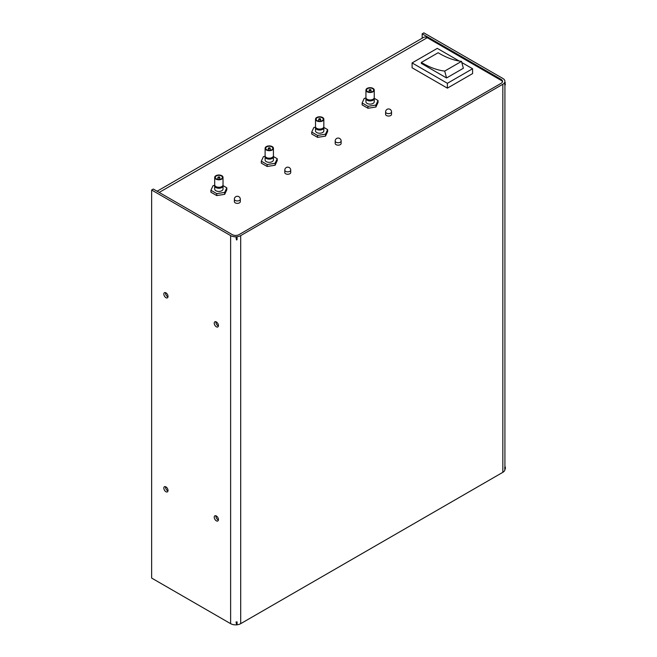 <?xml version="1.0" encoding="UTF-8"?>
<svg xmlns="http://www.w3.org/2000/svg" width="657" height="657" viewBox="0 0 657 657"><rect width="100%" height="100%" fill="white"/><g stroke="black" fill="none" stroke-linecap="round" stroke-linejoin="round"><path stroke-width="0.99" d="M216.342 515.975A2.973 1.716 -120 0 0 214.855 515.835A2.973 1.716 -120 0 0 214.396 518.209A2.973 1.716 -120 0 0 216.342 520.829A2.973 1.716 -120 0 0 217.82 520.976A2.973 1.716 -120 0 0 218.28 518.595A2.973 1.716 -120 0 0 216.342 515.975M215.956 515.794A2.973 1.716 -120 0 0 218.017 519.859A2.973 1.716 -120 0 0 218.403 520.04M216.342 321.946A2.973 1.716 -120 0 0 214.855 321.807A2.973 1.716 -120 0 0 214.396 324.18A2.973 1.716 -120 0 0 216.342 326.8A2.973 1.716 -120 0 0 217.82 326.948A2.973 1.716 -120 0 0 218.28 324.566A2.973 1.716 -120 0 0 216.342 321.946M215.956 321.766A2.973 1.716 -120 0 0 218.017 325.831A2.973 1.716 -120 0 0 218.403 326.012M165.925 292.85A2.973 1.716 -120 0 0 164.439 292.702A2.973 1.716 -120 0 0 163.987 295.083A2.973 1.716 -120 0 0 165.925 297.695A2.973 1.716 -120 0 0 167.412 297.843A2.973 1.716 -120 0 0 167.872 295.461A2.973 1.716 -120 0 0 165.925 292.85M165.539 292.669A2.973 1.716 -120 0 0 167.609 296.726A2.973 1.716 -120 0 0 167.995 296.907M165.925 486.878A2.973 1.716 -120 0 0 164.439 486.73A2.973 1.716 -120 0 0 163.987 489.112A2.973 1.716 -120 0 0 165.925 491.723A2.973 1.716 -120 0 0 167.412 491.871A2.973 1.716 -120 0 0 167.872 489.49A2.973 1.716 -120 0 0 165.925 486.878M165.539 486.697A2.973 1.716 -120 0 0 167.609 490.754A2.973 1.716 -120 0 0 167.995 490.935M319.006 119.582A0.953 0.55 0 0 0 320.353 118.802A0.953 0.55 0 0 0 319.006 119.582M322.201 117.734A3.564 2.061 0 0 0 318.317 117.291A3.564 2.061 0 0 0 316.116 119.188A3.564 2.061 0 0 0 317.159 120.65A3.564 2.061 0 0 0 321.043 121.093A3.564 2.061 0 0 0 323.244 119.188A3.564 2.061 0 0 0 322.201 117.734M268.598 148.687A0.953 0.55 0 0 0 269.937 147.907A0.953 0.55 0 0 0 268.598 148.687M271.793 146.84A3.564 2.061 0 0 0 267.908 146.396A3.564 2.061 0 0 0 265.707 148.293A3.564 2.061 0 0 0 266.75 149.747A3.564 2.061 0 0 0 270.635 150.198A3.564 2.061 0 0 0 272.836 148.293A3.564 2.061 0 0 0 271.793 146.84M218.19 177.784A0.953 0.55 0 0 0 219.528 177.012A0.953 0.55 0 0 0 218.19 177.784M221.376 175.945A3.564 2.061 0 0 0 217.492 175.501A3.564 2.061 0 0 0 215.291 177.398A3.564 2.061 0 0 0 216.342 178.852A3.564 2.061 0 0 0 220.226 179.304A3.564 2.061 0 0 0 222.419 177.398A3.564 2.061 0 0 0 221.376 175.945M215.915 179.098A4.156 2.398 0 0 0 220.448 179.616A4.156 2.398 0 0 0 223.019 177.398A4.156 2.398 0 0 0 221.795 175.698A4.156 2.398 0 0 0 217.27 175.181A4.156 2.398 0 0 0 214.699 177.398A4.156 2.398 0 0 0 215.915 179.098M214.699 177.398L214.699 184.872A4.156 2.398 0 0 0 215.915 186.572A4.156 2.398 0 0 0 220.448 187.097A4.156 2.398 0 0 0 223.019 184.872L223.019 177.398M215.324 186.136A3.572 2.061 0 0 0 216.334 187.302A3.572 2.061 0 0 0 219.988 187.803A3.572 2.061 0 0 0 222.395 186.136M266.331 149.993A4.156 2.398 0 0 0 270.856 150.51A4.156 2.398 0 0 0 273.427 148.293A4.156 2.398 0 0 0 272.212 146.601A4.156 2.398 0 0 0 267.678 146.076A4.156 2.398 0 0 0 265.108 148.293A4.156 2.398 0 0 0 266.331 149.993M265.108 148.293L265.108 155.775A4.156 2.398 0 0 0 266.331 157.466A4.156 2.398 0 0 0 270.856 157.992A4.156 2.398 0 0 0 273.427 155.775L273.427 148.293M265.732 157.031A3.572 2.061 0 0 0 266.742 158.197A3.572 2.061 0 0 0 270.397 158.698A3.572 2.061 0 0 0 272.803 157.031M316.74 120.888A4.156 2.398 0 0 0 321.273 121.414A4.156 2.398 0 0 0 323.835 119.188A4.156 2.398 0 0 0 322.62 117.496A4.156 2.398 0 0 0 318.087 116.971A4.156 2.398 0 0 0 315.516 119.188A4.156 2.398 0 0 0 316.74 120.888M315.516 119.188L315.516 126.67A4.156 2.398 0 0 0 316.74 128.361A4.156 2.398 0 0 0 321.273 128.887A4.156 2.398 0 0 0 323.835 126.67L323.835 119.188M316.14 127.926A3.572 2.061 0 0 0 317.15 129.1A3.572 2.061 0 0 0 320.813 129.593A3.572 2.061 0 0 0 323.219 127.926M214.782 185.356A4.156 2.398 0 0 0 214.699 185.849A4.156 2.398 0 0 0 215.915 187.541A4.156 2.398 0 0 0 220.448 188.066A4.156 2.398 0 0 0 223.019 185.849A4.156 2.398 0 0 0 222.928 185.356M214.699 185.849L214.699 189.044A4.156 2.398 0 0 0 215.915 190.735A4.156 2.398 0 0 0 220.448 191.261A4.156 2.398 0 0 0 223.019 189.044L223.019 185.849M265.198 156.259A4.156 2.398 0 0 0 265.108 156.744A4.156 2.398 0 0 0 266.331 158.436A4.156 2.398 0 0 0 270.856 158.961A4.156 2.398 0 0 0 273.427 156.744A4.156 2.398 0 0 0 273.345 156.259M265.108 156.744L265.108 159.938A4.156 2.398 0 0 0 266.331 161.638A4.156 2.398 0 0 0 270.856 162.156A4.156 2.398 0 0 0 273.427 159.938L273.427 156.744M315.606 127.154A4.156 2.398 0 0 0 315.516 127.639A4.156 2.398 0 0 0 316.74 129.339A4.156 2.398 0 0 0 321.273 129.856A4.156 2.398 0 0 0 323.835 127.639A4.156 2.398 0 0 0 323.753 127.154M315.516 127.639L315.516 130.833A4.156 2.398 0 0 0 316.74 132.533A4.156 2.398 0 0 0 321.273 133.051A4.156 2.398 0 0 0 323.835 130.833L323.835 127.639M235.239 202.865A2.973 1.716 0 0 0 238.483 203.235A2.973 1.716 0 0 0 240.314 201.65L240.314 199.227A2.973 1.716 180 0 1 239.444 200.442A2.973 1.716 180 0 1 235.239 200.442A2.973 1.716 180 0 1 234.368 199.227L234.368 201.65A2.973 1.716 0 0 0 235.239 202.865M285.655 173.76A2.973 1.716 0 0 0 288.891 174.13A2.973 1.716 0 0 0 290.723 172.553L290.723 170.122A2.973 1.716 180 0 1 289.852 171.337A2.973 1.716 180 0 1 285.655 171.337A2.973 1.716 180 0 1 284.785 170.122L284.785 172.553A2.973 1.716 0 0 0 285.655 173.76M336.064 144.655A2.973 1.716 0 0 0 339.299 145.033A2.973 1.716 0 0 0 341.131 143.448L341.131 141.017A2.973 1.716 180 0 1 340.26 142.232A2.973 1.716 180 0 1 336.064 142.232A2.973 1.716 180 0 1 335.193 141.017L335.193 143.448A2.973 1.716 0 0 0 336.064 144.655M369.415 90.477A0.953 0.55 0 0 0 370.762 89.697A0.953 0.55 0 0 0 369.415 90.477M372.609 88.629A3.564 2.061 0 0 0 368.725 88.186A3.564 2.061 0 0 0 366.524 90.091A3.564 2.061 0 0 0 367.567 91.545A3.564 2.061 0 0 0 371.451 91.988A3.564 2.061 0 0 0 373.652 90.091A3.564 2.061 0 0 0 372.609 88.629M367.148 91.783A4.156 2.398 0 0 0 371.681 92.309A4.156 2.398 0 0 0 374.244 90.091A4.156 2.398 0 0 0 373.028 88.391A4.156 2.398 0 0 0 368.495 87.866A4.156 2.398 0 0 0 365.933 90.091A4.156 2.398 0 0 0 367.148 91.783M365.933 90.091L365.933 97.564A4.156 2.398 0 0 0 367.148 99.264A4.156 2.398 0 0 0 371.681 99.782A4.156 2.398 0 0 0 374.244 97.564L374.244 90.091M366.549 98.821A3.572 2.061 0 0 0 367.559 99.995A3.572 2.061 0 0 0 371.221 100.488A3.572 2.061 0 0 0 373.628 98.821M366.015 98.049A4.156 2.398 0 0 0 365.933 98.534A4.156 2.398 0 0 0 367.148 100.234A4.156 2.398 0 0 0 371.681 100.751A4.156 2.398 0 0 0 374.244 98.534A4.156 2.398 0 0 0 374.162 98.049M365.933 98.534L365.933 101.728A4.156 2.398 0 0 0 367.148 103.428A4.156 2.398 0 0 0 371.681 103.946A4.156 2.398 0 0 0 374.244 101.728L374.244 98.534M386.472 115.55A2.973 1.716 0 0 0 389.708 115.928A2.973 1.716 0 0 0 391.539 114.343L391.539 111.912A2.973 1.716 180 0 1 390.669 113.127A2.973 1.716 180 0 1 386.472 113.127A2.973 1.716 180 0 1 385.602 111.912L385.602 114.343A2.973 1.716 0 0 0 386.472 115.55M421.342 62.44L438.145 52.741A83.176 48.018 -120 0 0 439.64 53.619A83.176 48.018 -120 0 0 461.51 61.38L444.707 71.079L446.546 77.961L421.342 63.409L421.342 62.44A83.176 48.018 -120 0 0 422.837 63.327A83.176 48.018 -120 0 0 444.707 71.079M422.18 38.196L422.18 33.819L501.151 79.415L501.151 80.384A4.755 2.743 180 0 1 502.474 81.838M501.151 80.384L427.222 37.704L159.208 192.435M459.284 61.068L437.299 48.372L412.095 62.924L412.095 67.778L447.384 88.145L472.588 73.592L472.588 68.747L461.814 62.53M365.998 98.098L364.265 98.369L362.138 102.96L362.138 104.898L367.961 108.257L375.911 107.034L378.038 102.443L378.038 100.496L374.227 98.295M315.59 127.203L313.857 127.474L311.73 132.065L311.73 134.003L317.545 137.362L325.502 136.13L327.629 131.54L327.629 129.601L323.819 127.401M265.182 156.309L263.449 156.58L261.314 161.17L261.314 163.108L267.136 166.467L275.086 165.236L277.221 160.645L277.221 158.707L273.411 156.506M214.765 185.414L213.04 185.676L210.905 190.267L210.905 192.214L216.728 195.572L224.678 194.341L226.813 189.75L226.813 187.812L222.994 185.611M412.095 62.924L447.384 83.299L472.588 68.747M461.51 61.38L463.349 68.262L446.546 77.961M236.504 239.969L237.078 239.641L237.078 237.703A7.128 4.114 180 0 1 236.06 237.777L236.504 239.969L236.06 237.777M504.921 469.18L504.921 469.418A7.128 4.114 180 0 1 502.835 472.326L240.7 623.665A7.128 4.114 180 0 1 230.623 623.665L151.644 578.07L151.644 190.013L153.327 189.044L232.299 234.639A4.755 2.743 180 0 0 239.025 234.639L501.151 83.299A4.755 2.743 180 0 0 502.548 81.353A4.755 2.743 180 0 0 501.151 79.415M422.18 33.819L423.855 32.85L502.835 78.446A7.128 4.114 180 0 1 504.921 81.353A7.128 4.114 180 0 1 502.835 84.268L240.7 235.608A7.128 4.114 180 0 1 230.623 235.608L151.644 190.013M236.06 621.957A7.128 4.114 -0 0 0 237.078 621.875L237.078 623.822L236.504 624.15L236.06 621.957L236.504 624.15M504.913 82.552A7.128 4.114 180 0 1 504.781 83.143L504.781 85.082L505.356 84.753L504.913 82.552M505.356 466.987L505.356 468.926L504.781 469.262L504.781 467.324A7.128 4.114 -0 0 0 504.913 466.733L505.356 466.987L504.781 467.324M157.122 191.228L423.658 37.35A7.128 4.114 60 0 1 427.222 37.704M505.356 82.815L504.781 83.143M237.078 621.875L236.504 622.212M237.078 237.703L236.504 238.031M447.384 83.299L447.384 88.145M362.138 102.96L367.961 106.319L367.961 108.257M367.961 106.319L375.911 105.087L375.911 107.034M375.911 105.087L378.038 100.496M311.73 132.065L317.545 135.424L317.545 137.362M317.545 135.424L325.502 134.192L325.502 136.13M325.502 134.192L327.629 129.601M261.314 161.17L267.136 164.529L267.136 166.467M267.136 164.529L275.086 163.297L275.086 165.236M275.086 163.297L277.221 158.707M210.905 190.267L216.728 193.634L216.728 195.572M216.728 193.634L224.678 192.402L224.678 194.341M224.678 192.402L226.813 187.812M240.7 235.608L240.7 623.665M230.623 235.608L230.623 623.665M502.835 84.268L502.835 472.326M320.632 121.175L320.632 119.188M270.216 150.281L270.216 148.293M219.808 179.386L219.808 177.398M240.314 199.227A2.973 2.973 0 0 0 238.828 196.657A2.973 2.973 0 0 0 234.368 199.227M290.723 170.122A2.973 2.973 0 0 0 289.236 167.551A2.973 2.973 0 0 0 284.785 170.122M341.131 141.017A2.973 2.973 0 0 0 339.644 138.446A2.973 2.973 0 0 0 335.193 141.017M371.041 92.07L371.041 90.091M391.539 111.912A2.973 2.973 0 0 0 390.061 109.341A2.973 2.973 0 0 0 385.602 111.912M504.921 81.353L504.921 82.56M504.921 84.999L504.921 466.741M369.135 92.07L369.135 90.091M217.91 179.386L217.91 177.398M268.319 150.281L268.319 148.293M318.727 121.175L318.727 119.188"/></g></svg>
